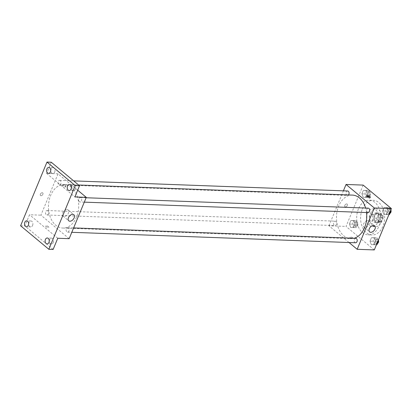 <?xml version="1.0" encoding="UTF-8"?>
<svg xmlns="http://www.w3.org/2000/svg" width="412" height="412" viewBox="0 0 412 412"><rect width="100%" height="100%" fill="white"/><g stroke="black" fill="none" stroke-linecap="round" stroke-linejoin="round"><path stroke-width="0.31" stroke-dasharray="2.06 1.54" d="M372.819 214.601A3.466 2.405 -87.9 0 0 371.701 214.147A3.466 2.405 -87.9 0 0 369.167 217.526A3.466 2.405 -87.9 0 0 371.444 221.079A3.466 2.405 -87.9 0 0 373.875 218.545A3.466 2.405 -87.9 0 0 372.819 214.601M381.373 214.92A3.466 2.405 -87.9 0 0 380.255 214.467A3.466 2.405 -87.9 0 0 377.722 217.84A3.466 2.405 -87.9 0 0 379.998 221.393A3.466 2.405 -87.9 0 0 382.429 218.86A3.466 2.405 -87.9 0 0 381.373 214.92M383.397 217.68L381.563 222.099A4.707 3.265 -87.9 0 1 380.209 222.629L377.191 220.116A4.707 3.265 -87.9 0 1 376.856 218.18L378.69 213.761A4.707 3.265 -87.9 0 1 380.044 213.231L383.062 215.744A4.707 3.265 -87.9 0 1 383.397 217.68L380.544 217.577L378.716 221.991L381.563 222.099M376.856 218.18L374.008 218.077L375.837 213.658L378.69 213.761M380.044 213.231L377.191 213.128L380.209 215.641L383.062 215.744M377.191 213.128A4.707 3.265 -87.9 0 0 375.837 213.658M374.008 218.077A4.707 3.265 -87.9 0 0 374.338 220.013L377.191 220.116M378.716 221.991A4.707 3.265 -87.9 0 1 377.356 222.526L374.338 220.013M380.544 217.577A4.707 3.265 -87.9 0 0 380.209 215.641M374.333 215.378A4.954 3.44 92.1 0 1 377.459 212.875A4.954 3.44 92.1 0 1 380.709 217.953A4.954 3.44 92.1 0 1 377.093 222.774A4.954 3.44 92.1 0 1 374.333 215.378M372.906 215.322A4.954 3.44 -87.9 0 0 375.667 222.722A4.954 3.44 -87.9 0 0 379.138 219.102A4.954 3.44 -87.9 0 0 377.634 213.468A4.954 3.44 -87.9 0 0 376.032 212.824A4.954 3.44 -87.9 0 0 372.906 215.322M377.356 222.526L380.209 222.629M370.553 213.365A8.915 6.19 92.1 0 1 376.177 208.863A8.915 6.19 92.1 0 1 382.032 218A8.915 6.19 92.1 0 1 375.523 226.682A8.915 6.19 92.1 0 1 370.553 213.365M367.344 213.246A8.915 6.19 92.1 0 1 372.968 208.745A8.915 6.19 92.1 0 1 378.824 217.881A8.915 6.19 92.1 0 1 372.314 226.564A8.915 6.19 92.1 0 1 367.344 213.246M362.344 209.085A17.335 12.03 92.1 0 1 373.282 200.33A17.335 12.03 92.1 0 1 384.664 218.097A17.335 12.03 92.1 0 1 372 234.979A17.335 12.03 92.1 0 1 362.344 209.085M358.425 208.941A17.335 12.03 -87.9 0 0 368.081 234.83A17.335 12.03 -87.9 0 0 380.224 222.156A17.335 12.03 -87.9 0 0 374.961 202.447A17.335 12.03 -87.9 0 0 369.358 200.186A17.335 12.03 -87.9 0 0 358.425 208.941M350.725 227.491L349.386 224.035L350.823 220.559L353.604 220.533L354.943 223.984L353.501 227.465L350.725 227.491L349.386 224.035L350.823 220.559L353.604 220.533L354.943 223.984L353.501 227.465L350.725 227.491L353.573 227.594L352.234 224.138L353.676 220.662L356.457 220.636L357.796 224.092L356.354 227.568L353.573 227.594M371.341 244.651L370.002 241.2L371.444 237.719L374.225 237.693L375.564 241.149L374.122 244.625L371.341 244.651L370.002 241.2L371.444 237.719L374.225 237.693L375.564 241.149L374.122 244.625L371.341 244.651L374.194 244.759L372.855 241.303L374.297 237.822L377.073 237.796L378.154 240.582M374.287 249.924L346.039 226.415L363.157 185.096M363.219 197.327L361.88 193.872L363.317 190.395L366.098 190.37L367.437 193.82L365.995 197.302L363.219 197.327L361.88 193.872L363.317 190.395L366.098 190.37L367.437 193.82L365.995 197.302L363.219 197.327L366.067 197.43L364.728 193.975L366.17 190.499L368.951 190.473L370.29 193.928L368.848 197.405L366.067 197.43M383.835 214.487L382.496 211.037L383.938 207.555L386.719 207.53L388.058 210.985L386.616 214.461L383.835 214.487L382.496 211.037L383.938 207.555L386.719 207.53L388.058 210.985L386.616 214.461L383.835 214.487L386.688 214.595L385.349 211.14L386.791 207.658L389.567 207.638L390.648 210.419M349.046 242.524L328.931 225.786L346.039 226.415M328.931 225.786L343.407 190.833M346.667 203.935A1.736 1.102 129.8 0 0 344.968 205.052A1.736 1.102 129.8 0 0 344.932 206.773A1.736 1.102 129.8 0 0 346.889 206.144A1.736 1.102 129.8 0 0 347.151 204.105A1.736 1.102 129.8 0 0 346.667 203.935A1.736 1.102 129.8 0 0 344.968 205.058A1.736 1.102 129.8 0 0 344.937 206.773A1.736 1.102 129.8 0 0 346.889 206.144A1.736 1.102 129.8 0 0 347.151 204.11A1.736 1.102 129.8 0 0 346.667 203.935M352.414 195.097A21.795 15.126 -87.9 0 0 336.496 216.321A21.795 15.126 -87.9 0 0 350.808 238.661A21.795 15.126 -87.9 0 0 354.129 238.254M366.52 212.546A21.795 15.126 -87.9 0 0 365.614 208.055M355.757 238.316A2.225 1.545 -87.9 0 0 354.129 240.484A2.225 1.545 -87.9 0 0 355.592 242.766M335.857 221.445A2.225 1.545 -87.9 0 0 335.136 221.151A2.225 1.545 -87.9 0 0 333.509 223.325A2.225 1.545 -87.9 0 0 334.971 225.606A2.225 1.545 -87.9 0 0 336.532 223.979A2.225 1.545 -87.9 0 0 335.857 221.445M347.63 190.988A2.225 1.545 -87.9 0 0 346.003 193.161A2.225 1.545 -87.9 0 0 347.465 195.442A2.225 1.545 -87.9 0 0 348.485 194.953M368.086 212.602A2.225 1.545 92.1 0 1 367.365 212.314A2.225 1.545 92.1 0 1 366.69 209.78A2.225 1.545 92.1 0 1 368.251 208.153M352.857 237.899A1.736 0.587 22.5 0 0 351.168 237.091A1.736 0.587 22.5 0 0 350.004 237.188A1.736 0.587 22.5 0 0 351.385 238.399A1.736 0.587 22.5 0 0 353.208 238.517A1.736 0.587 22.5 0 0 352.857 237.899A1.736 0.587 22.5 0 0 351.168 237.085A1.736 0.587 22.5 0 0 350.004 237.188A1.736 0.587 22.5 0 0 351.385 238.399A1.736 0.587 22.5 0 0 353.213 238.517A1.736 0.587 22.5 0 0 352.857 237.899M369.512 197.369A1.736 0.587 -157.5 0 1 369.966 198.064A1.736 0.587 -157.5 0 1 368.802 198.167A1.736 0.587 -157.5 0 1 367.118 197.358A1.736 0.587 -157.5 0 1 366.762 196.74A1.736 0.587 -157.5 0 1 367.576 196.565M367.844 220.657A3.966 2.513 -50.2 0 1 368.951 221.053A3.966 2.513 -50.2 0 1 368.349 225.709A3.966 2.513 -50.2 0 1 363.878 227.146A3.966 2.513 -50.2 0 1 363.961 223.216A3.966 2.513 -50.2 0 1 367.844 220.657M71.446 187.321A21.795 15.126 -87.9 0 0 64.401 184.478A21.795 15.126 -87.9 0 0 48.482 205.701A21.795 15.126 -87.9 0 0 62.794 228.042A21.795 15.126 -87.9 0 0 78.064 212.103A21.795 15.126 -87.9 0 0 71.446 187.321M79.351 201.695A2.225 1.545 92.1 0 1 78.677 199.161A2.225 1.545 92.1 0 1 80.237 197.533A2.225 1.545 92.1 0 1 81.7 199.815A2.225 1.545 92.1 0 1 80.072 201.983A2.225 1.545 92.1 0 1 79.351 201.695M47.844 210.826A2.225 1.545 -87.9 0 0 47.123 210.532A2.225 1.545 -87.9 0 0 45.5 212.705A2.225 1.545 -87.9 0 0 46.963 214.987A2.225 1.545 -87.9 0 0 48.523 213.359A2.225 1.545 -87.9 0 0 47.844 210.826M60.337 180.662A2.225 1.545 -87.9 0 0 59.616 180.368A2.225 1.545 -87.9 0 0 57.994 182.542A2.225 1.545 -87.9 0 0 59.457 184.823A2.225 1.545 -87.9 0 0 61.017 183.196A2.225 1.545 -87.9 0 0 60.337 180.662M68.464 227.985A2.225 1.545 -87.9 0 0 67.743 227.697A2.225 1.545 -87.9 0 0 66.116 229.865A2.225 1.545 -87.9 0 0 67.578 232.147A2.225 1.545 -87.9 0 0 69.139 230.519A2.225 1.545 -87.9 0 0 68.464 227.985M69.165 238.677L40.917 215.162L58.035 173.843L77.667 190.184M20.6 225.776L24.88 225.936L29.515 214.745L40.917 215.162M58.035 173.843L46.628 173.426L51.263 162.235M42.261 192.708A1.736 1.102 129.8 0 0 40.561 193.831A1.736 1.102 129.8 0 0 40.525 195.546A1.736 1.102 129.8 0 0 42.482 194.917A1.736 1.102 129.8 0 0 42.745 192.883A1.736 1.102 129.8 0 0 42.261 192.708A1.736 1.102 129.8 0 0 40.561 193.831A1.736 1.102 129.8 0 0 40.525 195.551A1.736 1.102 129.8 0 0 42.482 194.922A1.736 1.102 129.8 0 0 42.745 192.883A1.736 1.102 129.8 0 0 42.261 192.708M57.757 238.254L29.515 214.745M48.446 226.677A1.736 0.587 22.5 0 0 46.762 225.864A1.736 0.587 22.5 0 0 45.598 225.967A1.736 0.587 22.5 0 0 46.973 227.177A1.736 0.587 22.5 0 0 48.801 227.295A1.736 0.587 22.5 0 0 48.446 226.677A1.736 0.587 22.5 0 0 46.762 225.864A1.736 0.587 22.5 0 0 45.598 225.967A1.736 0.587 22.5 0 0 46.973 227.172A1.736 0.587 22.5 0 0 48.801 227.29A1.736 0.587 22.5 0 0 48.446 226.677M46.628 173.426L74.871 196.936M63.067 185.266A1.736 0.587 -157.5 0 1 62.712 184.648A1.736 0.587 -157.5 0 1 64.54 184.767A1.736 0.587 -157.5 0 1 65.915 185.972A1.736 0.587 -157.5 0 1 64.756 186.075A1.736 0.587 -157.5 0 1 63.067 185.266M62.706 186.131A1.736 0.587 -157.5 0 1 62.351 185.513A1.736 0.587 -157.5 0 1 64.179 185.632A1.736 0.587 -157.5 0 1 65.559 186.842A1.736 0.587 -157.5 0 1 64.396 186.945A1.736 0.587 -157.5 0 1 62.706 186.131M66.996 209.564A3.966 2.513 -50.2 0 1 68.109 209.96A3.966 2.513 -50.2 0 1 67.506 214.616A3.966 2.513 -50.2 0 1 63.036 216.053A3.966 2.513 -50.2 0 1 63.113 212.123A3.966 2.513 -50.2 0 1 66.996 209.564M32.594 225.41A2.972 2.065 -87.9 0 0 30.941 220.971A2.972 2.065 -87.9 0 0 28.768 223.865A2.972 2.065 -87.9 0 0 30.72 226.914A2.972 2.065 -87.9 0 0 32.594 225.41M53.215 242.575A2.972 2.065 -87.9 0 0 51.557 238.136A2.972 2.065 -87.9 0 0 49.389 241.03A2.972 2.065 -87.9 0 0 51.34 244.074A2.972 2.065 -87.9 0 0 53.215 242.575M53.122 249.445L24.88 225.936M54.703 172.041A2.972 2.065 -87.9 0 0 53.045 167.602A2.972 2.065 -87.9 0 0 50.877 170.496A2.972 2.065 -87.9 0 0 52.829 173.545A2.972 2.065 -87.9 0 0 54.703 172.041M75.319 189.206A2.972 2.065 -87.9 0 0 73.666 184.767A2.972 2.065 -87.9 0 0 71.492 187.656A2.972 2.065 -87.9 0 0 73.444 190.705A2.972 2.065 -87.9 0 0 75.319 189.206M388.928 214.575L386.688 214.595M388.928 209.178A2.225 1.545 -87.9 0 0 388.212 208.889A2.225 1.545 -87.9 0 0 386.585 211.057A2.225 1.545 -87.9 0 0 388.047 213.339A2.225 1.545 -87.9 0 0 389.608 211.711A2.225 1.545 -87.9 0 0 388.928 209.178M382.496 211.037L385.349 211.14M383.938 207.555L386.791 207.658M386.719 207.53L389.567 207.638M388.058 210.985L390.38 211.068M386.616 214.461L388.938 214.549M390.859 209.914A2.225 1.545 -87.9 0 0 390.355 209.234A2.225 1.545 -87.9 0 0 389.634 208.941A2.225 1.545 -87.9 0 0 388.011 211.109A2.225 1.545 -87.9 0 0 389.474 213.39A2.225 1.545 -87.9 0 0 389.999 213.282M376.434 244.738L374.194 244.759M376.434 239.341A2.225 1.545 -87.9 0 0 375.718 239.053A2.225 1.545 -87.9 0 0 374.091 241.221A2.225 1.545 -87.9 0 0 375.553 243.502A2.225 1.545 -87.9 0 0 377.114 241.875A2.225 1.545 -87.9 0 0 376.434 239.341M370.002 241.2L372.855 241.303M371.444 237.719L374.297 237.822M374.225 237.693L377.073 237.796M375.564 241.149L377.886 241.231M374.122 244.625L376.444 244.713M378.36 240.078A2.225 1.545 -87.9 0 0 377.861 239.393A2.225 1.545 -87.9 0 0 377.14 239.104A2.225 1.545 -87.9 0 0 375.517 241.272A2.225 1.545 -87.9 0 0 376.98 243.554A2.225 1.545 -87.9 0 0 377.505 243.446M368.313 192.018A2.225 1.545 -87.9 0 0 367.592 191.724A2.225 1.545 -87.9 0 0 365.964 193.898A2.225 1.545 -87.9 0 0 367.427 196.179A2.225 1.545 -87.9 0 0 368.987 194.546A2.225 1.545 -87.9 0 0 368.313 192.018M361.88 193.872L364.728 193.975M363.317 190.395L366.17 190.499M366.098 190.37L368.951 190.473M367.437 193.82L370.29 193.928M365.995 197.302L368.848 197.405M369.739 192.069A2.225 1.545 -87.9 0 0 369.018 191.781A2.225 1.545 -87.9 0 0 367.391 193.949A2.225 1.545 -87.9 0 0 368.853 196.23A2.225 1.545 -87.9 0 0 370.414 194.603A2.225 1.545 -87.9 0 0 369.739 192.069M355.819 222.181A2.225 1.545 -87.9 0 0 355.098 221.888A2.225 1.545 -87.9 0 0 353.47 224.056A2.225 1.545 -87.9 0 0 354.933 226.343A2.225 1.545 -87.9 0 0 356.493 224.71A2.225 1.545 -87.9 0 0 355.819 222.181M349.386 224.035L352.234 224.138M350.823 220.559L353.676 220.662M353.604 220.533L356.457 220.636M354.943 223.984L357.796 224.092M353.501 227.465L356.354 227.568M357.245 222.233A2.225 1.545 -87.9 0 0 356.524 221.944A2.225 1.545 -87.9 0 0 354.897 224.113A2.225 1.545 -87.9 0 0 356.359 226.394A2.225 1.545 -87.9 0 0 357.92 224.767A2.225 1.545 -87.9 0 0 357.245 222.233M380.255 214.467L371.701 214.147M379.998 221.393L371.444 221.079M375.667 222.722L377.093 222.774M376.032 212.824L377.459 212.875M372.314 226.564L375.523 226.682M372.968 208.745L376.177 208.863M368.081 234.83L372 234.979M369.358 200.186L373.282 200.33M369.966 198.064L370.326 197.199M366.762 196.74L367.123 195.87M363.878 227.146L369.616 231.915M368.951 221.053L374.683 225.822M62.794 228.042L350.808 238.661M64.401 184.478L78.615 185.003M86.113 197.75L80.237 197.533M84.295 202.143L80.072 201.983M46.963 214.987L334.971 225.606M47.123 210.532L335.136 221.151M59.457 184.823L347.465 195.442M59.616 180.368L73.676 180.889M67.578 232.147L71.801 232.301M67.743 227.697L73.619 227.913M65.559 186.842L65.915 185.972M62.351 185.513L62.712 184.648M63.036 216.053L68.768 220.822M68.109 209.96L73.841 214.729M30.941 220.971L26.662 220.817M30.72 226.914L26.445 226.755M53.045 167.602L48.771 167.442M52.829 173.545L48.549 173.385M73.666 184.767L69.386 184.607M73.444 190.705L69.17 190.545M51.557 238.136L47.282 237.976M51.34 244.074L47.061 243.919M388.047 213.339L389.474 213.39M388.212 208.889L389.634 208.941M375.553 243.502L376.98 243.554M375.718 239.053L377.14 239.104M367.427 196.179L368.853 196.23M367.592 191.724L369.018 191.781M354.933 226.343L356.359 226.394M355.098 221.888L356.524 221.944"/><path stroke-width="0.62" d="M343.407 190.833L346.044 184.463L363.157 185.096L391.4 208.606L374.287 249.924L357.173 249.296L349.046 242.524M365.614 208.055A21.795 15.126 -87.9 0 0 359.455 197.94A21.795 15.126 -87.9 0 0 352.414 195.097L78.615 185.003M354.129 238.254A21.795 15.126 -87.9 0 0 366.52 212.546M346.044 184.463L374.292 207.972L357.173 249.296M71.801 232.301L355.592 242.766A2.225 1.545 -87.9 0 0 357.153 241.138A2.225 1.545 -87.9 0 0 356.473 238.605A2.225 1.545 -87.9 0 0 355.757 238.316L73.619 227.913M348.485 194.953A2.225 1.545 -87.9 0 0 348.351 191.281A2.225 1.545 -87.9 0 0 347.63 190.988L73.676 180.889M86.113 197.75L368.251 208.153A2.225 1.545 92.1 0 1 369.713 210.434A2.225 1.545 92.1 0 1 368.086 212.602L84.295 202.143M374.292 207.972L391.4 208.606M373.576 225.426A3.966 2.513 -50.2 0 1 374.683 225.822A3.966 2.513 -50.2 0 1 374.081 230.478A3.966 2.513 -50.2 0 1 369.616 231.915A3.966 2.513 -50.2 0 1 369.693 227.99A3.966 2.513 -50.2 0 1 373.576 225.426M367.473 196.488A1.736 0.587 -157.5 0 1 367.123 195.87A1.736 0.587 -157.5 0 1 368.951 195.988A1.736 0.587 -157.5 0 1 370.326 197.199A1.736 0.587 -157.5 0 1 369.162 197.302A1.736 0.587 -157.5 0 1 367.473 196.488M367.576 196.565A1.736 0.587 -157.5 0 1 369.512 197.369M77.667 190.184L86.278 197.353L69.165 238.677L57.757 238.254L53.122 249.445L48.843 249.286L20.6 225.776L46.983 162.076L51.263 162.235L79.506 185.745L74.871 196.936L86.278 197.353M46.983 162.076L75.231 185.585L79.506 185.745M75.231 185.585L48.843 249.286M72.733 214.333A3.966 2.513 -50.2 0 1 73.841 214.729A3.966 2.513 -50.2 0 1 73.238 219.385A3.966 2.513 -50.2 0 1 68.768 220.822A3.966 2.513 -50.2 0 1 68.85 216.897A3.966 2.513 -50.2 0 1 72.733 214.333M45.408 239.48A2.972 2.065 92.1 0 1 47.282 237.976A2.972 2.065 92.1 0 1 48.935 242.416A2.972 2.065 92.1 0 1 47.061 243.919A2.972 2.065 92.1 0 1 45.408 239.48M67.511 186.106A2.972 2.065 92.1 0 1 69.386 184.607A2.972 2.065 92.1 0 1 71.044 189.046A2.972 2.065 92.1 0 1 69.17 190.545A2.972 2.065 92.1 0 1 67.511 186.106M46.896 168.946A2.972 2.065 92.1 0 1 48.771 167.442A2.972 2.065 92.1 0 1 50.424 171.881A2.972 2.065 92.1 0 1 48.549 173.385A2.972 2.065 92.1 0 1 46.896 168.946M24.787 222.315A2.972 2.065 92.1 0 1 26.662 220.817A2.972 2.065 92.1 0 1 28.32 225.256A2.972 2.065 92.1 0 1 26.445 226.755A2.972 2.065 92.1 0 1 24.787 222.315M390.648 210.419L390.906 211.088L389.469 214.57L388.928 214.575M390.38 211.068L390.906 211.088M388.938 214.549L389.469 214.57M389.999 213.282A2.225 1.545 -87.9 0 0 390.859 209.914M378.154 240.582L378.412 241.252L376.975 244.733L376.434 244.738M377.886 241.231L378.412 241.252M376.444 244.713L376.975 244.733M377.505 243.446A2.225 1.545 -87.9 0 0 378.36 240.078"/></g></svg>
